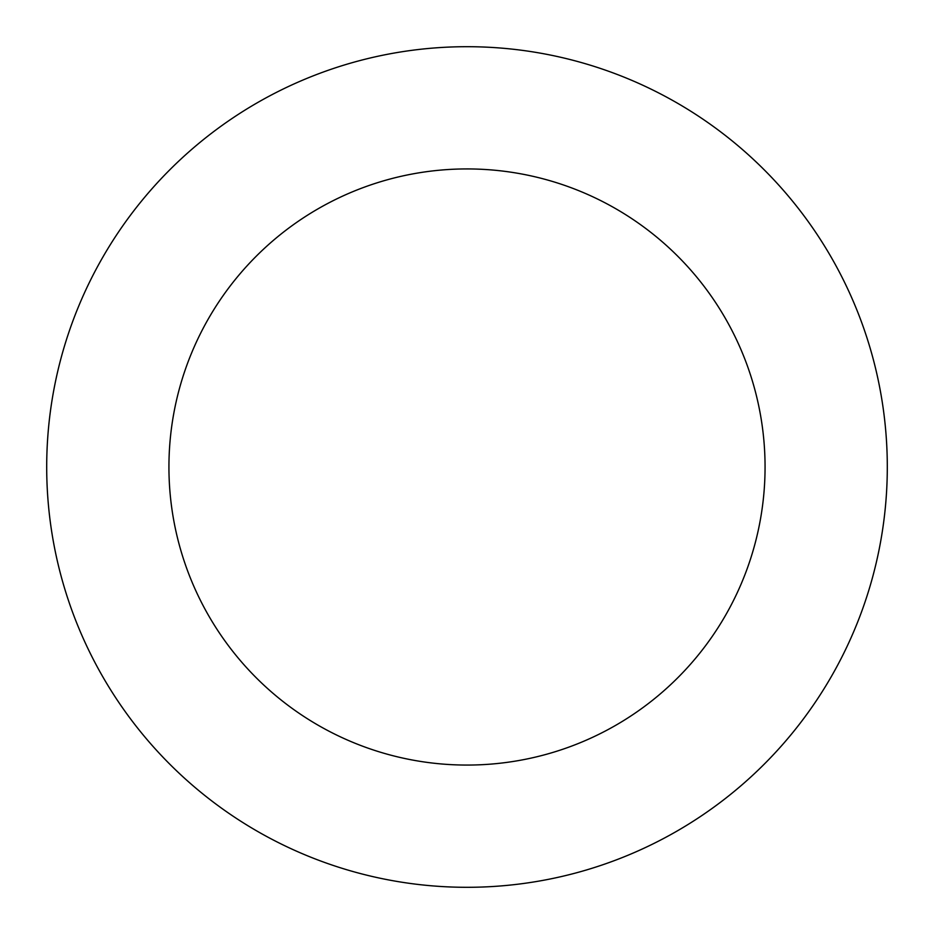 <?xml version="1.0" encoding="UTF-8"?>
<svg xmlns="http://www.w3.org/2000/svg" width="934" height="934" viewBox="0 0 934 934"><rect width="100%" height="100%" fill="white"/><g stroke="black" fill="none" stroke-linecap="round" stroke-linejoin="round"><path stroke-width="1.4" d="M765.063 467A298.063 298.063 0 0 1 317.969 725.134A298.063 298.063 0 0 1 317.969 208.866A298.063 298.063 0 0 1 765.063 467M887.3 467A420.3 420.3 0 0 1 256.85 830.991A420.3 420.3 0 0 1 256.85 103.009A420.3 420.3 0 0 1 887.3 467"/></g></svg>
